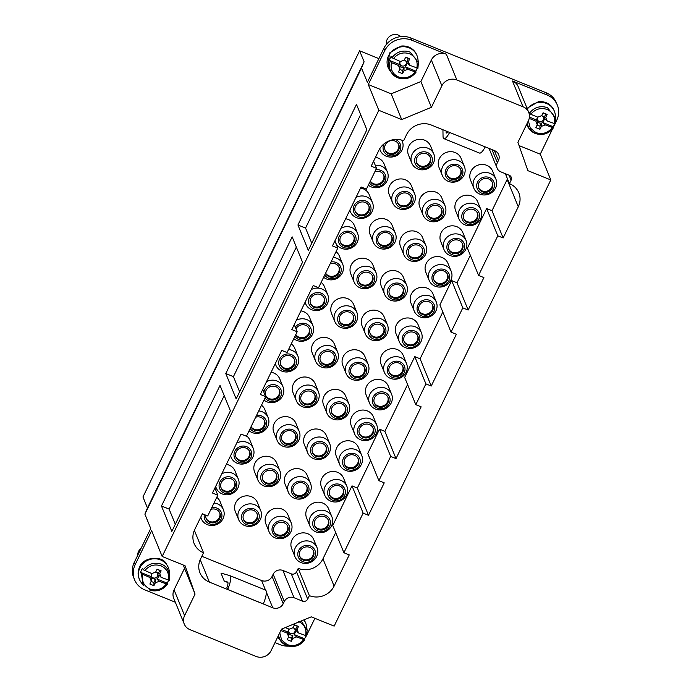 <?xml version="1.0" encoding="UTF-8"?>
<svg xmlns="http://www.w3.org/2000/svg" width="691" height="691" viewBox="0 0 691 691"><rect width="100%" height="100%" fill="white"/><g stroke="black" fill="none" stroke-linecap="round" stroke-linejoin="round"><path stroke-width="1.04" d="M509.431 183.633A18.743 17.517 -22.2 0 1 518.846 192.893A18.743 17.517 -22.2 0 1 518.285 206.773L503.134 237.972L497.796 235.812L478.561 275.424L483.899 277.592L468.153 310.026L462.806 307.858L451.024 332.129L456.371 334.289L431.244 386.036L425.898 383.876L415.801 404.676L421.139 406.835L396.012 458.582L390.674 456.423L378.893 480.686L384.231 482.845L368.484 515.287L363.138 513.119L343.902 552.74L349.249 554.899L334.099 586.098A18.743 17.517 -22.2 0 1 309.369 595.642L307.685 599.106A3.973 3.714 -22.2 0 1 302.442 601.127L294.046 597.732A7.385 6.901 157.8 0 0 284.303 601.49L283.224 603.718A7.946 7.428 -22.2 0 1 272.738 607.769L209.39 582.116A18.743 17.517 -22.2 0 1 199.975 572.865A18.743 17.517 -22.2 0 1 200.537 558.976L203.543 552.783A18.743 17.517 -22.2 0 1 194.128 543.532A18.743 17.517 -22.2 0 1 194.681 529.643L202.377 513.802L207.723 515.961L217.82 495.162L212.474 493.003L241.09 434.069L246.437 436.237L265.672 396.617L260.326 394.457L281.729 350.38L287.067 352.548L297.173 331.749L291.827 329.581L313.23 285.513L318.568 287.672L337.804 248.06L332.466 245.892L361.082 186.967L366.42 189.127L376.517 168.336L371.179 166.168L378.875 150.318A18.743 17.517 -22.2 0 1 403.596 140.783L406.602 134.59A18.743 17.517 -22.2 0 1 431.331 125.045L494.678 150.698A7.946 7.428 -22.2 0 1 498.669 154.629A7.946 7.428 -22.2 0 1 498.436 160.519L497.347 162.748A7.385 6.901 157.8 0 0 497.131 168.215A7.385 6.901 157.8 0 0 500.837 171.86L509.232 175.264A3.973 3.714 -22.2 0 1 511.115 180.17L509.431 183.633L505.371 173.691M265.387 590.019A12.49 3.205 112 0 1 265.465 590.054A12.49 3.205 112 0 1 263.297 603.899L227.685 589.475L226.916 587.592A5.675 1.46 112 0 0 227.598 582.029A5.675 1.46 112 0 0 227.555 582.021L224.255 581.079L227.935 582.573M224.255 581.079L220.99 573.107L229.766 575.603A12.49 3.205 -68 0 1 229.853 575.629A12.49 3.205 -68 0 1 227.685 589.475M201.832 556.307L261.595 580.509A7.946 7.428 157.8 0 0 272.09 576.458L273.17 574.23A7.385 6.901 -22.2 0 1 282.913 570.472L291.308 573.875A3.973 3.714 157.8 0 0 296.551 571.854L298.236 568.382A18.743 17.517 157.8 0 0 322.956 558.838L335.688 532.631M555.65 122.506L556.739 120.26A20.445 19.115 157.8 0 0 557.352 105.11L556.436 102.873A20.445 19.115 -22.2 0 0 546.166 92.775L410.825 37.97A20.445 19.115 157.8 0 0 383.851 48.379L367.379 82.298L361.54 68.003L144.885 514.173L147.451 507.98L142.951 496.967L359.605 50.797L364.105 61.81L361.54 68.003M378.884 58.605L359.605 50.797M519.062 145.594L540.267 154.179L552.437 129.122M550.796 179.945L334.15 626.115L311.252 616.847L281.548 629.112L271.088 650.654A11.358 10.615 -22.2 0 1 256.102 656.433L189.956 629.656A11.358 10.615 -22.2 0 1 184.255 624.042A11.358 10.615 -22.2 0 1 184.592 615.629L195.052 594.087L185.067 565.748L162.169 556.48L378.823 110.301L401.713 119.578L431.417 107.304L441.877 85.77A11.358 10.615 -22.2 0 1 456.863 79.983L523.009 106.768A11.358 10.615 -22.2 0 1 528.719 112.374A11.358 10.615 -22.2 0 1 528.373 120.795L517.913 142.337L527.898 170.668L550.796 179.945L540.267 154.179M162.169 556.48L151.64 530.714L135.177 564.633A20.445 19.115 157.8 0 0 134.564 579.784L133.648 577.546A20.445 19.115 -22.2 0 1 134.261 562.396L150.733 528.477L144.885 514.173M368.294 84.544L384.766 50.616A20.445 19.115 -22.2 0 1 411.741 40.208L446.334 54.218A11.358 10.615 157.8 0 0 431.348 60.005L420.897 81.547L391.192 93.812L368.294 84.544L378.823 110.301M314.897 618.324L307.15 634.278A20.445 19.115 -22.2 0 1 307.02 634.528M288.639 646.154A20.445 19.115 -22.2 0 1 280.175 644.686L275.001 642.587M306.191 636.022A20.445 19.115 -22.2 0 1 305.612 636.912M272.738 470.752A7.385 6.901 -22.2 0 1 276.443 474.397A7.385 6.901 -22.2 0 1 272.219 483.579A7.385 6.901 -22.2 0 1 262.77 479.986A7.385 6.901 -22.2 0 1 264.636 472.307A7.385 6.901 -22.2 0 1 272.738 470.752M262.597 479.511A7.385 6.901 157.8 0 0 266.104 482.698A7.385 6.901 157.8 0 0 273.999 481.325A7.385 6.901 157.8 0 0 276.236 473.94M291.973 431.141A7.385 6.901 -22.2 0 1 295.679 434.786A7.385 6.901 -22.2 0 1 291.455 443.968A7.385 6.901 -22.2 0 1 282.006 440.374A7.385 6.901 -22.2 0 1 283.871 432.696A7.385 6.901 -22.2 0 1 291.973 431.141M281.842 439.899A7.385 6.901 157.8 0 0 285.34 443.078A7.385 6.901 157.8 0 0 293.234 441.713A7.385 6.901 157.8 0 0 295.472 434.328M311.209 391.521A7.385 6.901 -22.2 0 1 314.915 395.166A7.385 6.901 -22.2 0 1 310.691 404.347A7.385 6.901 -22.2 0 1 301.25 400.754A7.385 6.901 -22.2 0 1 303.107 393.075A7.385 6.901 -22.2 0 1 311.209 391.521M301.077 400.279A7.385 6.901 157.8 0 0 304.576 403.466A7.385 6.901 157.8 0 0 312.47 402.093A7.385 6.901 157.8 0 0 314.707 394.708M330.445 351.909A7.385 6.901 -22.2 0 1 334.15 355.554A7.385 6.901 -22.2 0 1 329.927 364.736A7.385 6.901 -22.2 0 1 320.486 361.143A7.385 6.901 -22.2 0 1 322.343 353.464A7.385 6.901 -22.2 0 1 330.445 351.909M320.313 360.667A7.385 6.901 157.8 0 0 323.811 363.846A7.385 6.901 157.8 0 0 331.706 362.481A7.385 6.901 157.8 0 0 333.943 355.096M349.681 312.289A7.385 6.901 -22.2 0 1 353.386 315.934A7.385 6.901 -22.2 0 1 349.162 325.115A7.385 6.901 -22.2 0 1 339.722 321.522A7.385 6.901 -22.2 0 1 341.579 313.844A7.385 6.901 -22.2 0 1 349.681 312.289M339.549 321.047A7.385 6.901 157.8 0 0 343.047 324.234A7.385 6.901 157.8 0 0 350.942 322.861A7.385 6.901 157.8 0 0 353.179 315.476M368.916 272.677A7.385 6.901 -22.2 0 1 372.622 276.322A7.385 6.901 -22.2 0 1 368.398 285.504A7.385 6.901 -22.2 0 1 358.957 281.911A7.385 6.901 -22.2 0 1 360.814 274.232A7.385 6.901 -22.2 0 1 368.916 272.677M358.784 281.436A7.385 6.901 157.8 0 0 362.283 284.623A7.385 6.901 157.8 0 0 370.177 283.25A7.385 6.901 157.8 0 0 372.414 275.864M388.152 233.057A7.385 6.901 -22.2 0 1 391.857 236.702A7.385 6.901 -22.2 0 1 387.634 245.884A7.385 6.901 -22.2 0 1 378.193 242.291A7.385 6.901 -22.2 0 1 380.059 234.612A7.385 6.901 -22.2 0 1 388.152 233.057M378.02 241.815A7.385 6.901 157.8 0 0 381.518 245.003A7.385 6.901 157.8 0 0 389.413 243.629A7.385 6.901 157.8 0 0 391.65 236.244M407.388 193.445A7.385 6.901 -22.2 0 1 411.093 197.09A7.385 6.901 -22.2 0 1 406.869 206.272A7.385 6.901 -22.2 0 1 397.429 202.679A7.385 6.901 -22.2 0 1 399.294 195A7.385 6.901 -22.2 0 1 407.388 193.445M397.256 202.204A7.385 6.901 157.8 0 0 400.754 205.391A7.385 6.901 157.8 0 0 408.649 204.018A7.385 6.901 157.8 0 0 410.886 196.633M426.623 153.825A7.385 6.901 -22.2 0 1 430.338 157.47A7.385 6.901 -22.2 0 1 426.114 166.652A7.385 6.901 -22.2 0 1 416.664 163.059A7.385 6.901 -22.2 0 1 418.53 155.38A7.385 6.901 -22.2 0 1 426.623 153.825M416.492 162.584A7.385 6.901 157.8 0 0 419.99 165.771A7.385 6.901 157.8 0 0 427.893 164.398A7.385 6.901 157.8 0 0 430.122 157.012M284.027 522.733A7.385 6.901 -22.2 0 1 287.732 526.378A7.385 6.901 -22.2 0 1 283.509 535.56A7.385 6.901 -22.2 0 1 274.068 531.966A7.385 6.901 -22.2 0 1 275.925 524.288A7.385 6.901 -22.2 0 1 284.027 522.733M273.895 531.491A7.385 6.901 157.8 0 0 277.393 534.679A7.385 6.901 157.8 0 0 285.288 533.305A7.385 6.901 157.8 0 0 287.525 525.92M303.263 483.121A7.385 6.901 -22.2 0 1 306.968 486.766A7.385 6.901 -22.2 0 1 302.744 495.948A7.385 6.901 -22.2 0 1 293.304 492.346A7.385 6.901 -22.2 0 1 295.169 484.667A7.385 6.901 -22.2 0 1 303.263 483.121M293.131 491.871A7.385 6.901 157.8 0 0 296.629 495.058A7.385 6.901 157.8 0 0 304.524 493.685A7.385 6.901 157.8 0 0 306.761 486.3M322.498 443.501A7.385 6.901 -22.2 0 1 326.204 447.146A7.385 6.901 -22.2 0 1 321.98 456.328A7.385 6.901 -22.2 0 1 312.539 452.735A7.385 6.901 -22.2 0 1 314.405 445.056A7.385 6.901 -22.2 0 1 322.498 443.501M312.367 452.26A7.385 6.901 157.8 0 0 315.865 455.447A7.385 6.901 157.8 0 0 323.759 454.073A7.385 6.901 157.8 0 0 325.997 446.688M341.734 403.89A7.385 6.901 -22.2 0 1 345.44 407.535A7.385 6.901 -22.2 0 1 341.216 416.716A7.385 6.901 -22.2 0 1 331.775 413.114A7.385 6.901 -22.2 0 1 333.641 405.436A7.385 6.901 -22.2 0 1 341.734 403.89M331.602 412.639A7.385 6.901 157.8 0 0 335.1 415.827A7.385 6.901 157.8 0 0 342.995 414.453A7.385 6.901 157.8 0 0 345.232 407.068M360.97 364.269A7.385 6.901 -22.2 0 1 364.684 367.914A7.385 6.901 -22.2 0 1 360.46 377.096A7.385 6.901 -22.2 0 1 351.011 373.503A7.385 6.901 -22.2 0 1 352.876 365.824A7.385 6.901 -22.2 0 1 360.97 364.269M350.838 373.028A7.385 6.901 157.8 0 0 354.336 376.215A7.385 6.901 157.8 0 0 362.239 374.842A7.385 6.901 157.8 0 0 364.468 367.457M380.205 324.658A7.385 6.901 -22.2 0 1 383.92 328.303A7.385 6.901 -22.2 0 1 379.696 337.484A7.385 6.901 -22.2 0 1 370.246 333.883A7.385 6.901 -22.2 0 1 372.112 326.204A7.385 6.901 -22.2 0 1 380.205 324.658M370.074 333.408A7.385 6.901 157.8 0 0 373.572 336.595A7.385 6.901 157.8 0 0 381.475 335.221A7.385 6.901 157.8 0 0 383.704 327.836M399.441 285.038A7.385 6.901 -22.2 0 1 403.155 288.683A7.385 6.901 -22.2 0 1 398.932 297.864A7.385 6.901 -22.2 0 1 389.482 294.271A7.385 6.901 -22.2 0 1 391.348 286.592A7.385 6.901 -22.2 0 1 399.441 285.038M389.309 293.796A7.385 6.901 157.8 0 0 392.808 296.983A7.385 6.901 157.8 0 0 400.711 295.61A7.385 6.901 157.8 0 0 402.939 288.225M418.677 245.426A7.385 6.901 -22.2 0 1 422.391 249.071A7.385 6.901 -22.2 0 1 418.167 258.253A7.385 6.901 -22.2 0 1 408.718 254.651A7.385 6.901 -22.2 0 1 410.584 246.972A7.385 6.901 -22.2 0 1 418.677 245.426M408.545 254.176A7.385 6.901 157.8 0 0 412.043 257.363A7.385 6.901 157.8 0 0 419.947 255.99A7.385 6.901 157.8 0 0 422.184 248.613M437.921 205.806A7.385 6.901 -22.2 0 1 441.627 209.451A7.385 6.901 -22.2 0 1 437.403 218.632A7.385 6.901 -22.2 0 1 427.954 215.039A7.385 6.901 -22.2 0 1 429.819 207.36A7.385 6.901 -22.2 0 1 437.921 205.806M427.781 214.564A7.385 6.901 157.8 0 0 431.288 217.751A7.385 6.901 157.8 0 0 439.182 216.378A7.385 6.901 157.8 0 0 441.419 208.993M457.157 166.194A7.385 6.901 -22.2 0 1 460.862 169.839A7.385 6.901 -22.2 0 1 456.639 179.021A7.385 6.901 -22.2 0 1 447.189 175.419A7.385 6.901 -22.2 0 1 449.055 167.74A7.385 6.901 -22.2 0 1 457.157 166.194M447.017 174.944A7.385 6.901 157.8 0 0 450.523 178.131A7.385 6.901 157.8 0 0 458.418 176.758A7.385 6.901 157.8 0 0 460.655 169.381M300.058 551.15A7.385 6.901 -22.2 0 1 306.959 546.857A7.385 6.901 -22.2 0 1 313.507 551.038A7.385 6.901 -22.2 0 1 309.283 560.22A7.385 6.901 -22.2 0 1 299.842 556.626A7.385 6.901 -22.2 0 1 300.058 551.15M299.669 556.151A7.385 6.901 157.8 0 0 303.168 559.339A7.385 6.901 157.8 0 0 311.062 557.965A7.385 6.901 157.8 0 0 313.299 550.58M314.966 520.453A7.385 6.901 -22.2 0 1 321.859 516.16A7.385 6.901 -22.2 0 1 328.415 520.332A7.385 6.901 -22.2 0 1 324.191 529.513A7.385 6.901 -22.2 0 1 314.75 525.92A7.385 6.901 -22.2 0 1 314.966 520.453M314.578 525.445A7.385 6.901 157.8 0 0 318.076 528.632A7.385 6.901 157.8 0 0 325.971 527.259A7.385 6.901 157.8 0 0 328.208 519.874M329.875 489.746A7.385 6.901 -22.2 0 1 336.767 485.453A7.385 6.901 -22.2 0 1 343.323 489.634A7.385 6.901 -22.2 0 1 339.1 498.816A7.385 6.901 -22.2 0 1 329.659 495.222A7.385 6.901 -22.2 0 1 329.875 489.746M329.486 494.747A7.385 6.901 157.8 0 0 332.984 497.926A7.385 6.901 157.8 0 0 340.879 496.561A7.385 6.901 157.8 0 0 343.116 489.176M344.783 459.049A7.385 6.901 -22.2 0 1 351.676 454.747A7.385 6.901 -22.2 0 1 358.232 458.928A7.385 6.901 -22.2 0 1 354.008 468.109A7.385 6.901 -22.2 0 1 344.567 464.516A7.385 6.901 -22.2 0 1 344.783 459.049M344.394 464.041A7.385 6.901 157.8 0 0 347.893 467.228A7.385 6.901 157.8 0 0 355.787 465.855A7.385 6.901 157.8 0 0 358.024 458.47M359.691 428.342A7.385 6.901 -22.2 0 1 366.584 424.049A7.385 6.901 -22.2 0 1 373.14 428.23A7.385 6.901 -22.2 0 1 368.916 437.412A7.385 6.901 -22.2 0 1 359.475 433.81A7.385 6.901 -22.2 0 1 359.691 428.342M359.303 433.343A7.385 6.901 157.8 0 0 362.801 436.522A7.385 6.901 157.8 0 0 370.696 435.149A7.385 6.901 157.8 0 0 372.933 427.772M374.6 397.645A7.385 6.901 -22.2 0 1 381.492 393.343A7.385 6.901 -22.2 0 1 388.048 397.524A7.385 6.901 -22.2 0 1 383.825 406.705A7.385 6.901 -22.2 0 1 374.384 403.112A7.385 6.901 -22.2 0 1 374.6 397.645M374.211 402.637A7.385 6.901 157.8 0 0 377.709 405.824A7.385 6.901 157.8 0 0 385.604 404.451A7.385 6.901 157.8 0 0 387.841 397.066M389.508 366.938A7.385 6.901 -22.2 0 1 396.401 362.645A7.385 6.901 -22.2 0 1 402.957 366.826A7.385 6.901 -22.2 0 1 398.733 376.008A7.385 6.901 -22.2 0 1 389.292 372.406A7.385 6.901 -22.2 0 1 389.508 366.938M389.119 371.939A7.385 6.901 157.8 0 0 392.618 375.118A7.385 6.901 157.8 0 0 400.512 373.745A7.385 6.901 157.8 0 0 402.749 366.368M404.416 336.232A7.385 6.901 -22.2 0 1 411.309 331.939A7.385 6.901 -22.2 0 1 417.865 336.12A7.385 6.901 -22.2 0 1 413.641 345.301A7.385 6.901 -22.2 0 1 404.2 341.708A7.385 6.901 -22.2 0 1 404.416 336.232M404.028 341.233A7.385 6.901 157.8 0 0 407.526 344.42A7.385 6.901 157.8 0 0 415.421 343.047A7.385 6.901 157.8 0 0 417.658 335.662M419.325 305.534A7.385 6.901 -22.2 0 1 426.217 301.241A7.385 6.901 -22.2 0 1 432.773 305.422A7.385 6.901 -22.2 0 1 428.55 314.604A7.385 6.901 -22.2 0 1 419.109 311.002A7.385 6.901 -22.2 0 1 419.325 305.534M418.936 310.527A7.385 6.901 157.8 0 0 422.434 313.714A7.385 6.901 157.8 0 0 430.329 312.341A7.385 6.901 157.8 0 0 432.566 304.964M434.233 274.828A7.385 6.901 -22.2 0 1 441.126 270.535A7.385 6.901 -22.2 0 1 447.682 274.716A7.385 6.901 -22.2 0 1 443.458 283.897A7.385 6.901 -22.2 0 1 434.017 280.304A7.385 6.901 -22.2 0 1 434.233 274.828M433.844 279.829A7.385 6.901 157.8 0 0 437.343 283.016A7.385 6.901 157.8 0 0 445.237 281.643A7.385 6.901 157.8 0 0 447.474 274.258M449.141 244.13A7.385 6.901 -22.2 0 1 456.034 239.837A7.385 6.901 -22.2 0 1 462.59 244.018A7.385 6.901 -22.2 0 1 458.366 253.2A7.385 6.901 -22.2 0 1 448.925 249.598A7.385 6.901 -22.2 0 1 449.141 244.13M448.753 249.123A7.385 6.901 157.8 0 0 452.251 252.31A7.385 6.901 157.8 0 0 460.146 250.937A7.385 6.901 157.8 0 0 462.383 243.56M464.05 213.424A7.385 6.901 -22.2 0 1 470.942 209.131A7.385 6.901 -22.2 0 1 477.498 213.312A7.385 6.901 -22.2 0 1 473.275 222.493A7.385 6.901 -22.2 0 1 463.834 218.9A7.385 6.901 -22.2 0 1 464.05 213.424M463.661 218.425A7.385 6.901 157.8 0 0 467.159 221.612A7.385 6.901 157.8 0 0 475.054 220.239A7.385 6.901 157.8 0 0 477.291 212.854M478.958 182.726A7.385 6.901 -22.2 0 1 485.851 178.433A7.385 6.901 -22.2 0 1 492.407 182.614A7.385 6.901 -22.2 0 1 488.183 191.796A7.385 6.901 -22.2 0 1 478.742 188.194A7.385 6.901 -22.2 0 1 478.958 182.726M478.569 187.719A7.385 6.901 157.8 0 0 482.068 190.906A7.385 6.901 157.8 0 0 489.962 189.533A7.385 6.901 157.8 0 0 492.199 182.148M398.569 150.172A7.385 6.901 -22.2 0 1 391.676 154.464A7.385 6.901 -22.2 0 1 385.12 150.284A7.385 6.901 -22.2 0 1 389.344 141.102A7.385 6.901 -22.2 0 1 398.785 144.704A7.385 6.901 -22.2 0 1 398.569 150.172M384.947 149.809A7.385 6.901 157.8 0 0 388.446 152.996A7.385 6.901 157.8 0 0 398.189 149.239A7.385 6.901 157.8 0 0 398.577 144.238M374.919 171.627A7.385 6.901 -22.2 0 1 383.876 175.402A7.385 6.901 -22.2 0 1 383.66 180.878A7.385 6.901 -22.2 0 1 376.871 185.162A7.385 6.901 -22.2 0 1 370.29 181.172M370.341 181.051A7.385 6.901 157.8 0 0 373.537 183.702A7.385 6.901 157.8 0 0 383.28 179.936A7.385 6.901 157.8 0 0 383.669 174.944M368.752 211.576A7.385 6.901 -22.2 0 1 361.859 215.868A7.385 6.901 -22.2 0 1 355.304 211.688A7.385 6.901 -22.2 0 1 359.527 202.506A7.385 6.901 -22.2 0 1 368.968 206.108A7.385 6.901 -22.2 0 1 368.752 211.576M355.131 211.213A7.385 6.901 157.8 0 0 358.629 214.4A7.385 6.901 157.8 0 0 368.372 210.643A7.385 6.901 157.8 0 0 368.761 205.642M353.844 242.282A7.385 6.901 -22.2 0 1 346.951 246.575A7.385 6.901 -22.2 0 1 340.395 242.394A7.385 6.901 -22.2 0 1 344.619 233.213A7.385 6.901 -22.2 0 1 354.06 236.806A7.385 6.901 -22.2 0 1 353.844 242.282M340.222 241.919A7.385 6.901 157.8 0 0 343.721 245.106A7.385 6.901 157.8 0 0 353.464 241.34A7.385 6.901 157.8 0 0 353.852 236.348M330.194 263.729A7.385 6.901 -22.2 0 1 339.151 267.512A7.385 6.901 -22.2 0 1 338.935 272.98A7.385 6.901 -22.2 0 1 332.146 277.272A7.385 6.901 -22.2 0 1 325.565 273.273M325.616 273.161A7.385 6.901 157.8 0 0 328.812 275.804A7.385 6.901 157.8 0 0 338.555 272.047A7.385 6.901 157.8 0 0 338.944 267.054M324.027 303.686A7.385 6.901 -22.2 0 1 317.134 307.979A7.385 6.901 -22.2 0 1 310.579 303.798A7.385 6.901 -22.2 0 1 314.802 294.616A7.385 6.901 -22.2 0 1 324.243 298.21A7.385 6.901 -22.2 0 1 324.027 303.686M310.406 303.323A7.385 6.901 157.8 0 0 313.904 306.51A7.385 6.901 157.8 0 0 323.647 302.753A7.385 6.901 157.8 0 0 324.036 297.752M295.981 328.838A7.385 6.901 -22.2 0 1 302.891 324.735A7.385 6.901 -22.2 0 1 309.335 328.916A7.385 6.901 -22.2 0 1 309.119 334.384A7.385 6.901 -22.2 0 1 302.33 338.676A7.385 6.901 -22.2 0 1 295.748 334.677M295.8 334.565A7.385 6.901 157.8 0 0 298.996 337.208A7.385 6.901 157.8 0 0 308.739 333.451A7.385 6.901 157.8 0 0 309.127 328.458M294.211 365.09A7.385 6.901 -22.2 0 1 287.318 369.383A7.385 6.901 -22.2 0 1 280.762 365.202A7.385 6.901 -22.2 0 1 284.986 356.02A7.385 6.901 -22.2 0 1 294.426 359.614A7.385 6.901 -22.2 0 1 294.211 365.09M280.589 364.727A7.385 6.901 157.8 0 0 284.087 367.914A7.385 6.901 157.8 0 0 293.83 364.157A7.385 6.901 157.8 0 0 294.219 359.156M279.302 395.788A7.385 6.901 -22.2 0 1 272.409 400.08A7.385 6.901 -22.2 0 1 265.854 395.9A7.385 6.901 -22.2 0 1 270.077 386.718A7.385 6.901 -22.2 0 1 279.518 390.32A7.385 6.901 -22.2 0 1 279.302 395.788M265.681 395.433A7.385 6.901 157.8 0 0 269.179 398.612A7.385 6.901 157.8 0 0 278.922 394.855A7.385 6.901 157.8 0 0 279.311 389.862M255.653 417.243A7.385 6.901 -22.2 0 1 264.61 421.018A7.385 6.901 -22.2 0 1 264.394 426.494A7.385 6.901 -22.2 0 1 257.605 430.787A7.385 6.901 -22.2 0 1 251.023 426.788M251.075 426.675A7.385 6.901 157.8 0 0 254.271 429.318A7.385 6.901 157.8 0 0 264.014 425.561A7.385 6.901 157.8 0 0 264.403 420.56M249.486 457.192A7.385 6.901 -22.2 0 1 242.593 461.484A7.385 6.901 -22.2 0 1 236.037 457.304A7.385 6.901 -22.2 0 1 240.261 448.122A7.385 6.901 -22.2 0 1 249.701 451.724A7.385 6.901 -22.2 0 1 249.486 457.192M235.864 456.837A7.385 6.901 157.8 0 0 239.362 460.016A7.385 6.901 157.8 0 0 249.105 456.259A7.385 6.901 157.8 0 0 249.494 451.266M234.577 487.898A7.385 6.901 -22.2 0 1 227.685 492.191A7.385 6.901 -22.2 0 1 221.129 488.01A7.385 6.901 -22.2 0 1 225.352 478.828A7.385 6.901 -22.2 0 1 234.793 482.422A7.385 6.901 -22.2 0 1 234.577 487.898M220.956 487.535A7.385 6.901 157.8 0 0 224.454 490.722A7.385 6.901 157.8 0 0 234.197 486.965A7.385 6.901 157.8 0 0 234.586 481.964M210.928 509.353A7.385 6.901 -22.2 0 1 219.885 513.128A7.385 6.901 -22.2 0 1 219.669 518.596A7.385 6.901 -22.2 0 1 212.776 522.888A7.385 6.901 -22.2 0 1 206.22 518.716A7.385 6.901 -22.2 0 1 205.823 515.192M206.048 518.241A7.385 6.901 157.8 0 0 209.546 521.42A7.385 6.901 157.8 0 0 219.289 517.663A7.385 6.901 157.8 0 0 219.678 512.67M253.493 510.373A7.385 6.901 -22.2 0 1 257.207 514.018A7.385 6.901 -22.2 0 1 252.984 523.199A7.385 6.901 -22.2 0 1 243.534 519.606A7.385 6.901 -22.2 0 1 245.4 511.919A7.385 6.901 -22.2 0 1 253.493 510.373M243.362 519.131A7.385 6.901 157.8 0 0 246.868 522.31A7.385 6.901 157.8 0 0 254.763 520.945A7.385 6.901 157.8 0 0 257 513.56M297.933 224.981L356.478 104.401L366.852 129.787L308.307 250.367L297.933 224.981L305.56 228.073L360.659 114.611M311.762 243.241L305.56 228.073M225.793 373.537L292.163 236.866L302.537 262.252L236.167 398.923L225.793 373.537L233.428 376.63L296.335 247.076M239.63 391.806L233.428 376.63M161.469 506.002L220.023 385.423L230.397 410.808L171.843 531.396L161.469 506.002L169.105 509.094L224.195 395.632M175.307 524.27L169.105 509.094M183.374 565.065L184.523 568.322L174.063 589.864A11.358 10.615 157.8 0 0 173.726 598.285L184.255 624.042M195.052 594.087L184.523 568.322M263.876 485.911A11.928 11.151 -22.2 0 1 257.881 480.02A11.928 11.151 -22.2 0 1 264.705 465.19A11.928 11.151 -22.2 0 1 279.959 471.003A11.928 11.151 -22.2 0 1 279.605 479.839A11.928 11.151 -22.2 0 1 263.876 485.911M279.959 471.003L276.685 462.979A11.928 11.151 157.8 0 0 261.423 457.166A11.928 11.151 157.8 0 0 254.599 471.996L257.881 480.02M277.652 480.452A8.974 8.387 -22.2 0 1 262.295 482.344A8.974 8.387 -22.2 0 1 268.877 468.792A8.974 8.387 -22.2 0 1 277.652 480.452M283.111 446.3A11.928 11.151 -22.2 0 1 277.117 440.409A11.928 11.151 -22.2 0 1 283.941 425.578A11.928 11.151 -22.2 0 1 299.194 431.383A11.928 11.151 -22.2 0 1 298.84 440.227A11.928 11.151 -22.2 0 1 283.111 446.3M299.194 431.383L295.921 423.358A11.928 11.151 157.8 0 0 280.658 417.545A11.928 11.151 157.8 0 0 273.835 432.385L277.117 440.409M296.888 440.832A8.974 8.387 -22.2 0 1 281.531 442.724A8.974 8.387 -22.2 0 1 288.112 429.171A8.974 8.387 -22.2 0 1 296.888 440.832M302.347 406.679A11.928 11.151 -22.2 0 1 296.353 400.789A11.928 11.151 -22.2 0 1 303.176 385.958A11.928 11.151 -22.2 0 1 318.43 391.771A11.928 11.151 -22.2 0 1 318.076 400.607A11.928 11.151 -22.2 0 1 302.347 406.679M318.43 391.771L315.156 383.747A11.928 11.151 157.8 0 0 299.894 377.934A11.928 11.151 157.8 0 0 293.07 392.764L296.353 400.789M316.124 401.221A8.974 8.387 -22.2 0 1 300.766 403.112A8.974 8.387 -22.2 0 1 307.348 389.56A8.974 8.387 -22.2 0 1 316.124 401.221M321.583 367.068A11.928 11.151 -22.2 0 1 315.588 361.177A11.928 11.151 -22.2 0 1 322.412 346.346A11.928 11.151 -22.2 0 1 337.674 352.151A11.928 11.151 -22.2 0 1 337.312 360.996A11.928 11.151 -22.2 0 1 321.583 367.068M337.674 352.151L334.392 344.127A11.928 11.151 157.8 0 0 319.13 338.314A11.928 11.151 157.8 0 0 312.306 353.153L315.588 361.177M335.36 361.6A8.974 8.387 -22.2 0 1 320.002 363.492A8.974 8.387 -22.2 0 1 326.584 349.94A8.974 8.387 -22.2 0 1 335.36 361.6M340.818 327.448A11.928 11.151 -22.2 0 1 334.824 321.557A11.928 11.151 -22.2 0 1 341.648 306.726A11.928 11.151 -22.2 0 1 356.91 312.539A11.928 11.151 -22.2 0 1 356.556 321.375A11.928 11.151 -22.2 0 1 340.818 327.448M356.91 312.539L353.628 304.515A11.928 11.151 157.8 0 0 338.374 298.702A11.928 11.151 157.8 0 0 331.55 313.533L334.824 321.557M354.595 321.989A8.974 8.387 -22.2 0 1 339.238 323.88A8.974 8.387 -22.2 0 1 345.82 310.328A8.974 8.387 -22.2 0 1 354.595 321.989M360.054 287.836A11.928 11.151 -22.2 0 1 354.06 281.945A11.928 11.151 -22.2 0 1 360.883 267.115A11.928 11.151 -22.2 0 1 376.146 272.919A11.928 11.151 -22.2 0 1 375.792 281.764A11.928 11.151 -22.2 0 1 360.054 287.836M376.146 272.919L372.864 264.895A11.928 11.151 157.8 0 0 357.61 259.09A11.928 11.151 157.8 0 0 350.786 273.921L354.06 281.945M373.831 282.369A8.974 8.387 -22.2 0 1 358.482 284.26A8.974 8.387 -22.2 0 1 365.064 270.708A8.974 8.387 -22.2 0 1 373.831 282.369M379.29 248.216A11.928 11.151 -22.2 0 1 373.295 242.334A11.928 11.151 -22.2 0 1 380.119 227.494A11.928 11.151 -22.2 0 1 395.382 233.308A11.928 11.151 -22.2 0 1 395.027 242.144A11.928 11.151 -22.2 0 1 379.29 248.216M395.382 233.308L392.099 225.283A11.928 11.151 157.8 0 0 376.845 219.47A11.928 11.151 157.8 0 0 370.022 234.301L373.295 242.334M393.067 242.757A8.974 8.387 -22.2 0 1 377.718 244.649A8.974 8.387 -22.2 0 1 384.3 231.096A8.974 8.387 -22.2 0 1 393.067 242.757M398.526 208.604A11.928 11.151 -22.2 0 1 392.54 202.713A11.928 11.151 -22.2 0 1 399.355 187.883A11.928 11.151 -22.2 0 1 414.617 193.696A11.928 11.151 -22.2 0 1 414.263 202.532A11.928 11.151 -22.2 0 1 398.526 208.604M414.617 193.696L411.335 185.663A11.928 11.151 157.8 0 0 396.081 179.859A11.928 11.151 157.8 0 0 389.258 194.689L392.54 202.713M412.302 203.137A8.974 8.387 -22.2 0 1 396.954 205.028A8.974 8.387 -22.2 0 1 403.535 191.476A8.974 8.387 -22.2 0 1 412.302 203.137M417.761 168.984A11.928 11.151 -22.2 0 1 411.776 163.102A11.928 11.151 -22.2 0 1 418.599 148.263A11.928 11.151 -22.2 0 1 433.853 154.076A11.928 11.151 -22.2 0 1 433.499 162.912A11.928 11.151 -22.2 0 1 417.761 168.984M433.853 154.076L430.571 146.051A11.928 11.151 157.8 0 0 415.317 140.238A11.928 11.151 157.8 0 0 408.493 155.069L411.776 163.102M431.538 163.525A8.974 8.387 -22.2 0 1 416.189 165.417A8.974 8.387 -22.2 0 1 422.771 151.865A8.974 8.387 -22.2 0 1 431.538 163.525M275.165 537.892A11.928 11.151 -22.2 0 1 269.17 532.001A11.928 11.151 -22.2 0 1 275.994 517.17A11.928 11.151 -22.2 0 1 291.257 522.983A11.928 11.151 -22.2 0 1 290.902 531.82A11.928 11.151 -22.2 0 1 275.165 537.892M291.257 522.983L287.974 514.95A11.928 11.151 157.8 0 0 272.72 509.146A11.928 11.151 157.8 0 0 265.897 523.977L269.17 532.001M288.942 532.424A8.974 8.387 -22.2 0 1 273.584 534.324A8.974 8.387 -22.2 0 1 280.175 520.764A8.974 8.387 -22.2 0 1 288.942 532.424M294.401 498.271A11.928 11.151 -22.2 0 1 288.406 492.389A11.928 11.151 -22.2 0 1 295.23 477.559A11.928 11.151 -22.2 0 1 310.492 483.363A11.928 11.151 -22.2 0 1 310.138 492.199A11.928 11.151 -22.2 0 1 294.401 498.271M310.492 483.363L307.21 475.339A11.928 11.151 157.8 0 0 291.956 469.526A11.928 11.151 157.8 0 0 285.133 484.356L288.406 492.389M308.177 492.813A8.974 8.387 -22.2 0 1 292.829 494.704A8.974 8.387 -22.2 0 1 299.41 481.152A8.974 8.387 -22.2 0 1 308.177 492.813M313.636 458.66A11.928 11.151 -22.2 0 1 307.642 452.769A11.928 11.151 -22.2 0 1 314.465 437.939A11.928 11.151 -22.2 0 1 329.728 443.752A11.928 11.151 -22.2 0 1 329.374 452.588A11.928 11.151 -22.2 0 1 313.636 458.66M329.728 443.752L326.446 435.719A11.928 11.151 157.8 0 0 311.192 429.914A11.928 11.151 157.8 0 0 304.368 444.745L307.642 452.769M327.413 453.192A8.974 8.387 -22.2 0 1 312.064 455.093A8.974 8.387 -22.2 0 1 318.646 441.532A8.974 8.387 -22.2 0 1 327.413 453.192M332.872 419.04A11.928 11.151 -22.2 0 1 326.886 413.158A11.928 11.151 -22.2 0 1 333.71 398.327A11.928 11.151 -22.2 0 1 348.964 404.131A11.928 11.151 -22.2 0 1 348.61 412.968A11.928 11.151 -22.2 0 1 332.872 419.04M348.964 404.131L345.681 396.107A11.928 11.151 157.8 0 0 330.428 390.294A11.928 11.151 157.8 0 0 323.604 405.125L326.886 413.158M346.649 413.581A8.974 8.387 -22.2 0 1 331.3 415.472A8.974 8.387 -22.2 0 1 337.882 401.92A8.974 8.387 -22.2 0 1 346.649 413.581M352.108 379.428A11.928 11.151 -22.2 0 1 346.122 373.537A11.928 11.151 -22.2 0 1 352.946 358.707A11.928 11.151 -22.2 0 1 368.199 364.52A11.928 11.151 -22.2 0 1 367.845 373.356A11.928 11.151 -22.2 0 1 352.108 379.428M368.199 364.52L364.917 356.487A11.928 11.151 157.8 0 0 349.663 350.683A11.928 11.151 157.8 0 0 342.84 365.513L346.122 373.537M365.885 373.961A8.974 8.387 -22.2 0 1 350.536 375.861A8.974 8.387 -22.2 0 1 357.117 362.3A8.974 8.387 -22.2 0 1 365.885 373.961M371.343 339.808A11.928 11.151 -22.2 0 1 365.358 333.926A11.928 11.151 -22.2 0 1 372.181 319.095A11.928 11.151 -22.2 0 1 387.435 324.9A11.928 11.151 -22.2 0 1 387.081 333.736A11.928 11.151 -22.2 0 1 371.343 339.808M387.435 324.9L384.153 316.875A11.928 11.151 157.8 0 0 368.899 311.062A11.928 11.151 157.8 0 0 362.075 325.893L365.358 333.926M385.12 334.349A8.974 8.387 -22.2 0 1 369.771 336.241A8.974 8.387 -22.2 0 1 376.353 322.688A8.974 8.387 -22.2 0 1 385.12 334.349M390.579 300.196A11.928 11.151 -22.2 0 1 384.593 294.306A11.928 11.151 -22.2 0 1 391.417 279.475A11.928 11.151 -22.2 0 1 406.671 285.288A11.928 11.151 -22.2 0 1 406.317 294.124A11.928 11.151 -22.2 0 1 390.579 300.196M406.671 285.288L403.389 277.255A11.928 11.151 157.8 0 0 388.135 271.451A11.928 11.151 157.8 0 0 381.311 286.281L384.593 294.306M404.356 294.729A8.974 8.387 -22.2 0 1 389.007 296.629A8.974 8.387 -22.2 0 1 395.589 283.068A8.974 8.387 -22.2 0 1 404.356 294.729M409.815 260.576A11.928 11.151 -22.2 0 1 403.829 254.694A11.928 11.151 -22.2 0 1 410.653 239.863A11.928 11.151 -22.2 0 1 425.906 245.668A11.928 11.151 -22.2 0 1 425.552 254.504A11.928 11.151 -22.2 0 1 409.815 260.576M425.906 245.668L422.624 237.644A11.928 11.151 157.8 0 0 407.37 231.83A11.928 11.151 157.8 0 0 400.547 246.661L403.829 254.694M423.592 255.117A8.974 8.387 -22.2 0 1 408.243 257.009A8.974 8.387 -22.2 0 1 414.825 243.457A8.974 8.387 -22.2 0 1 423.592 255.117M429.059 220.965A11.928 11.151 -22.2 0 1 423.065 215.074A11.928 11.151 -22.2 0 1 429.888 200.243A11.928 11.151 -22.2 0 1 445.142 206.056A11.928 11.151 -22.2 0 1 444.788 214.892A11.928 11.151 -22.2 0 1 429.059 220.965M445.142 206.056L441.869 198.023A11.928 11.151 157.8 0 0 426.606 192.219A11.928 11.151 157.8 0 0 419.783 207.05L423.065 215.074M442.836 215.497A8.974 8.387 -22.2 0 1 427.479 217.397A8.974 8.387 -22.2 0 1 434.06 203.836A8.974 8.387 -22.2 0 1 442.836 215.497M448.295 181.344A11.928 11.151 -22.2 0 1 442.3 175.462A11.928 11.151 -22.2 0 1 449.124 160.632A11.928 11.151 -22.2 0 1 464.378 166.436A11.928 11.151 -22.2 0 1 464.024 175.272A11.928 11.151 -22.2 0 1 448.295 181.344M464.378 166.436L461.104 158.412A11.928 11.151 157.8 0 0 445.842 152.599A11.928 11.151 157.8 0 0 439.018 167.429L442.3 175.462M462.072 175.885A8.974 8.387 -22.2 0 1 446.714 177.777A8.974 8.387 -22.2 0 1 453.296 164.225A8.974 8.387 -22.2 0 1 462.072 175.885M300.939 562.552A11.928 11.151 -22.2 0 1 294.945 556.661A11.928 11.151 -22.2 0 1 301.768 541.83A11.928 11.151 -22.2 0 1 317.031 547.643A11.928 11.151 -22.2 0 1 316.677 556.48A11.928 11.151 -22.2 0 1 300.939 562.552M317.031 547.643L313.749 539.611A11.928 11.151 157.8 0 0 298.495 533.806A11.928 11.151 157.8 0 0 291.671 548.637L294.945 556.661M314.716 557.084A8.974 8.387 -22.2 0 1 299.367 558.976A8.974 8.387 -22.2 0 1 305.949 545.424A8.974 8.387 -22.2 0 1 314.716 557.084M315.847 531.845A11.928 11.151 -22.2 0 1 309.853 525.955A11.928 11.151 -22.2 0 1 316.677 511.124A11.928 11.151 -22.2 0 1 331.939 516.937A11.928 11.151 -22.2 0 1 331.585 525.773A11.928 11.151 -22.2 0 1 315.847 531.845M331.939 516.937L328.657 508.913A11.928 11.151 157.8 0 0 313.403 503.1A11.928 11.151 157.8 0 0 306.579 517.93L309.853 525.955M329.624 526.387A8.974 8.387 -22.2 0 1 314.275 528.278A8.974 8.387 -22.2 0 1 320.857 514.726A8.974 8.387 -22.2 0 1 329.624 526.387M330.756 501.148A11.928 11.151 -22.2 0 1 324.761 495.257A11.928 11.151 -22.2 0 1 331.585 480.426A11.928 11.151 -22.2 0 1 346.847 486.231A11.928 11.151 -22.2 0 1 346.493 495.076A11.928 11.151 -22.2 0 1 330.756 501.148M346.847 486.231L343.565 478.207A11.928 11.151 157.8 0 0 328.311 472.394A11.928 11.151 157.8 0 0 321.488 487.233L324.761 495.257M344.533 495.68A8.974 8.387 -22.2 0 1 329.184 497.572A8.974 8.387 -22.2 0 1 335.766 484.02A8.974 8.387 -22.2 0 1 344.533 495.68M345.664 470.441A11.928 11.151 -22.2 0 1 339.67 464.551A11.928 11.151 -22.2 0 1 346.493 449.72A11.928 11.151 -22.2 0 1 361.756 455.533A11.928 11.151 -22.2 0 1 361.402 464.369A11.928 11.151 -22.2 0 1 345.664 470.441M361.756 455.533L358.474 447.509A11.928 11.151 157.8 0 0 343.22 441.696A11.928 11.151 157.8 0 0 336.396 456.526L339.67 464.551M359.441 464.983A8.974 8.387 -22.2 0 1 344.092 466.874A8.974 8.387 -22.2 0 1 350.674 453.322A8.974 8.387 -22.2 0 1 359.441 464.983M360.572 439.744A11.928 11.151 -22.2 0 1 354.578 433.853A11.928 11.151 -22.2 0 1 361.402 419.022A11.928 11.151 -22.2 0 1 376.664 424.827A11.928 11.151 -22.2 0 1 376.31 433.672A11.928 11.151 -22.2 0 1 360.572 439.744M376.664 424.827L373.382 416.803A11.928 11.151 157.8 0 0 358.128 410.99A11.928 11.151 157.8 0 0 351.304 425.829L354.578 433.853M374.349 434.276A8.974 8.387 -22.2 0 1 359 436.168A8.974 8.387 -22.2 0 1 365.582 422.616A8.974 8.387 -22.2 0 1 374.349 434.276M375.481 409.037A11.928 11.151 -22.2 0 1 369.486 403.147A11.928 11.151 -22.2 0 1 376.31 388.316A11.928 11.151 -22.2 0 1 391.572 394.129A11.928 11.151 -22.2 0 1 391.218 402.965A11.928 11.151 -22.2 0 1 375.481 409.037M391.572 394.129L388.29 386.096A11.928 11.151 157.8 0 0 373.036 380.292A11.928 11.151 157.8 0 0 366.213 395.122L369.486 403.147M389.258 403.579A8.974 8.387 -22.2 0 1 373.909 405.47A8.974 8.387 -22.2 0 1 380.491 391.909A8.974 8.387 -22.2 0 1 389.258 403.579M390.389 378.34A11.928 11.151 -22.2 0 1 384.395 372.449A11.928 11.151 -22.2 0 1 391.218 357.618A11.928 11.151 -22.2 0 1 406.481 363.423A11.928 11.151 -22.2 0 1 406.127 372.268A11.928 11.151 -22.2 0 1 390.389 378.34M406.481 363.423L403.199 355.399A11.928 11.151 157.8 0 0 387.945 349.586A11.928 11.151 157.8 0 0 381.121 364.416L384.395 372.449M404.166 372.872A8.974 8.387 -22.2 0 1 388.817 374.764A8.974 8.387 -22.2 0 1 395.399 361.212A8.974 8.387 -22.2 0 1 404.166 372.872M405.297 347.633A11.928 11.151 -22.2 0 1 399.303 341.743A11.928 11.151 -22.2 0 1 406.127 326.912A11.928 11.151 -22.2 0 1 421.389 332.725A11.928 11.151 -22.2 0 1 421.035 341.561A11.928 11.151 -22.2 0 1 405.297 347.633M421.389 332.725L418.107 324.692A11.928 11.151 157.8 0 0 402.853 318.888A11.928 11.151 157.8 0 0 396.029 333.718L399.303 341.743M419.074 342.175A8.974 8.387 -22.2 0 1 403.717 344.066A8.974 8.387 -22.2 0 1 410.307 330.505A8.974 8.387 -22.2 0 1 419.074 342.175M420.206 316.927A11.928 11.151 -22.2 0 1 414.211 311.045A11.928 11.151 -22.2 0 1 421.035 296.214A11.928 11.151 -22.2 0 1 436.297 302.019A11.928 11.151 -22.2 0 1 435.943 310.855A11.928 11.151 -22.2 0 1 420.206 316.927M436.297 302.019L433.015 293.995A11.928 11.151 157.8 0 0 417.761 288.182A11.928 11.151 157.8 0 0 410.938 303.012L414.211 311.045M433.983 311.468A8.974 8.387 -22.2 0 1 418.625 313.36A8.974 8.387 -22.2 0 1 425.215 299.808A8.974 8.387 -22.2 0 1 433.983 311.468M435.114 286.229A11.928 11.151 -22.2 0 1 429.12 280.339A11.928 11.151 -22.2 0 1 435.943 265.508A11.928 11.151 -22.2 0 1 451.206 271.321A11.928 11.151 -22.2 0 1 450.852 280.157A11.928 11.151 -22.2 0 1 435.114 286.229M451.206 271.321L447.923 263.288A11.928 11.151 157.8 0 0 432.67 257.484A11.928 11.151 157.8 0 0 425.846 272.314L429.12 280.339M448.891 280.762A8.974 8.387 -22.2 0 1 433.533 282.662A8.974 8.387 -22.2 0 1 440.115 269.101A8.974 8.387 -22.2 0 1 448.891 280.762M450.022 255.523A11.928 11.151 -22.2 0 1 444.028 249.641A11.928 11.151 -22.2 0 1 450.852 234.81A11.928 11.151 -22.2 0 1 466.114 240.615A11.928 11.151 -22.2 0 1 465.76 249.451A11.928 11.151 -22.2 0 1 450.022 255.523M466.114 240.615L462.832 232.591A11.928 11.151 157.8 0 0 447.569 226.778A11.928 11.151 157.8 0 0 440.754 241.608L444.028 249.641M463.799 250.064A8.974 8.387 -22.2 0 1 448.442 251.956A8.974 8.387 -22.2 0 1 455.023 238.404A8.974 8.387 -22.2 0 1 463.799 250.064M464.931 224.825A11.928 11.151 -22.2 0 1 458.936 218.935A11.928 11.151 -22.2 0 1 465.76 204.104A11.928 11.151 -22.2 0 1 481.022 209.917A11.928 11.151 -22.2 0 1 480.66 218.753A11.928 11.151 -22.2 0 1 464.931 224.825M481.022 209.917L477.74 201.884A11.928 11.151 157.8 0 0 462.478 196.08A11.928 11.151 157.8 0 0 455.663 210.91L458.936 218.935M478.708 219.358A8.974 8.387 -22.2 0 1 463.35 221.258A8.974 8.387 -22.2 0 1 469.932 207.697A8.974 8.387 -22.2 0 1 478.708 219.358M479.839 194.119A11.928 11.151 -22.2 0 1 473.845 188.237A11.928 11.151 -22.2 0 1 480.668 173.406A11.928 11.151 -22.2 0 1 495.931 179.211A11.928 11.151 -22.2 0 1 495.568 188.047A11.928 11.151 -22.2 0 1 479.839 194.119M495.931 179.211L492.648 171.187A11.928 11.151 157.8 0 0 477.386 165.374A11.928 11.151 157.8 0 0 470.571 180.204L473.845 188.237M493.616 188.66A8.974 8.387 -22.2 0 1 478.258 190.552A8.974 8.387 -22.2 0 1 484.84 177A8.974 8.387 -22.2 0 1 493.616 188.66M401.747 140.143A11.928 11.151 -22.2 0 1 402.309 141.301A11.928 11.151 -22.2 0 1 401.955 150.137A11.928 11.151 -22.2 0 1 386.217 156.209A11.928 11.151 -22.2 0 1 380.223 150.327A11.928 11.151 -22.2 0 1 379.73 148.764M395.209 139.47A8.974 8.387 -22.2 0 1 399.994 150.75A8.974 8.387 -22.2 0 1 387.901 155.216A8.974 8.387 -22.2 0 1 384.161 143.754M375.308 165.356A11.928 11.151 -22.2 0 1 387.401 172.007A11.928 11.151 -22.2 0 1 387.046 180.843A11.928 11.151 -22.2 0 1 371.309 186.916A11.928 11.151 -22.2 0 1 368.355 185.153M387.401 172.007L384.118 163.974A11.928 11.151 157.8 0 0 375.455 157.358M375.774 169.874A8.974 8.387 -22.2 0 1 384.196 172.845A8.974 8.387 -22.2 0 1 385.086 181.448A8.974 8.387 -22.2 0 1 377.502 186.63A8.974 8.387 -22.2 0 1 369.435 182.925M355.969 197.496A11.928 11.151 -22.2 0 1 372.492 202.705A11.928 11.151 -22.2 0 1 372.138 211.541A11.928 11.151 -22.2 0 1 356.401 217.613A11.928 11.151 -22.2 0 1 350.406 211.731A11.928 11.151 -22.2 0 1 349.879 210.029M372.492 202.705L369.21 194.681A11.928 11.151 157.8 0 0 360.547 188.064M370.177 212.154A8.974 8.387 -22.2 0 1 354.829 214.046A8.974 8.387 -22.2 0 1 361.41 200.494A8.974 8.387 -22.2 0 1 370.177 212.154M341.06 228.203A11.928 11.151 -22.2 0 1 357.584 233.411A11.928 11.151 -22.2 0 1 357.23 242.247A11.928 11.151 -22.2 0 1 341.492 248.319A11.928 11.151 -22.2 0 1 335.627 242.714M335.385 242.144A11.928 11.151 -22.2 0 1 334.971 240.736M357.584 233.411L354.302 225.378A11.928 11.151 157.8 0 0 345.638 218.762M355.269 242.852A8.974 8.387 -22.2 0 1 339.92 244.752A8.974 8.387 -22.2 0 1 346.502 231.191A8.974 8.387 -22.2 0 1 355.269 242.852M333.269 257.406A11.928 11.151 -22.2 0 1 342.676 264.109A11.928 11.151 -22.2 0 1 342.321 272.945A11.928 11.151 -22.2 0 1 326.584 279.017A11.928 11.151 -22.2 0 1 323.63 277.255M342.676 264.109L339.393 256.085A11.928 11.151 157.8 0 0 336.042 251.705M331.049 261.975A8.974 8.387 -22.2 0 1 339.471 264.947A8.974 8.387 -22.2 0 1 340.361 273.558A8.974 8.387 -22.2 0 1 332.777 278.741A8.974 8.387 -22.2 0 1 324.71 275.027M311.244 289.607A11.928 11.151 -22.2 0 1 327.767 294.815A11.928 11.151 -22.2 0 1 327.413 303.651A11.928 11.151 -22.2 0 1 311.676 309.723A11.928 11.151 -22.2 0 1 305.681 303.833A11.928 11.151 -22.2 0 1 305.154 302.14M327.767 294.815L324.485 286.782A11.928 11.151 157.8 0 0 321.134 282.403M325.452 304.265A8.974 8.387 -22.2 0 1 310.104 306.156A8.974 8.387 -22.2 0 1 316.685 292.595A8.974 8.387 -22.2 0 1 325.452 304.265M296.335 320.304A11.928 11.151 -22.2 0 1 312.859 325.513A11.928 11.151 -22.2 0 1 312.505 334.349A11.928 11.151 -22.2 0 1 296.767 340.421A11.928 11.151 -22.2 0 1 293.813 338.659M312.859 325.513L309.577 317.489A11.928 11.151 157.8 0 0 300.913 310.872M295.273 327.102A8.974 8.387 -22.2 0 1 307.011 324.209A8.974 8.387 -22.2 0 1 310.544 334.962A8.974 8.387 -22.2 0 1 302.96 340.145A8.974 8.387 -22.2 0 1 294.893 336.431M288.544 349.516A11.928 11.151 -22.2 0 1 297.951 356.219A11.928 11.151 -22.2 0 1 297.596 365.055A11.928 11.151 -22.2 0 1 281.859 371.127A11.928 11.151 -22.2 0 1 275.873 365.237A11.928 11.151 -22.2 0 1 275.338 363.544M281.427 351.011A11.928 11.151 -22.2 0 1 282.256 350.596M297.951 356.219L294.668 348.186A11.928 11.151 157.8 0 0 291.317 343.807M295.636 365.669A8.974 8.387 -22.2 0 1 280.287 367.56A8.974 8.387 -22.2 0 1 286.869 353.999A8.974 8.387 -22.2 0 1 295.636 365.669M266.519 381.708A11.928 11.151 -22.2 0 1 283.042 386.917A11.928 11.151 -22.2 0 1 282.688 395.762A11.928 11.151 -22.2 0 1 266.951 401.834A11.928 11.151 -22.2 0 1 263.997 400.063M283.042 386.917L279.76 378.893A11.928 11.151 157.8 0 0 271.097 372.276M263.893 392.263A8.974 8.387 -22.2 0 1 275.268 384.896A8.974 8.387 -22.2 0 1 280.727 396.366A8.974 8.387 -22.2 0 1 273.144 401.549A8.974 8.387 -22.2 0 1 265.076 397.835M258.728 410.92A11.928 11.151 -22.2 0 1 268.134 417.623A11.928 11.151 -22.2 0 1 267.78 426.459A11.928 11.151 -22.2 0 1 252.042 432.531A11.928 11.151 -22.2 0 1 249.088 430.769M268.134 417.623L264.852 409.59A11.928 11.151 157.8 0 0 261.5 405.211M256.508 415.49A8.974 8.387 -22.2 0 1 264.929 418.461A8.974 8.387 -22.2 0 1 265.819 427.073A8.974 8.387 -22.2 0 1 258.235 432.246A8.974 8.387 -22.2 0 1 250.168 428.541M236.702 443.112A11.928 11.151 -22.2 0 1 253.226 448.321A11.928 11.151 -22.2 0 1 252.871 457.166A11.928 11.151 -22.2 0 1 237.134 463.238A11.928 11.151 -22.2 0 1 231.148 457.347A11.928 11.151 -22.2 0 1 230.613 455.645M253.226 448.321L249.943 440.297A11.928 11.151 157.8 0 0 246.592 435.917M250.911 457.77A8.974 8.387 -22.2 0 1 235.562 459.662A8.974 8.387 -22.2 0 1 242.144 446.11A8.974 8.387 -22.2 0 1 250.911 457.77M221.794 473.819A11.928 11.151 -22.2 0 1 238.317 479.027A11.928 11.151 -22.2 0 1 237.963 487.863A11.928 11.151 -22.2 0 1 222.226 493.935A11.928 11.151 -22.2 0 1 216.24 488.045A11.928 11.151 -22.2 0 1 215.704 486.352M238.317 479.027L235.035 471.003A11.928 11.151 157.8 0 0 226.372 464.378M236.002 488.477A8.974 8.387 -22.2 0 1 220.654 490.368A8.974 8.387 -22.2 0 1 227.235 476.816A8.974 8.387 -22.2 0 1 236.002 488.477M214.003 503.022A11.928 11.151 -22.2 0 1 223.409 509.725A11.928 11.151 -22.2 0 1 223.055 518.57A11.928 11.151 -22.2 0 1 207.317 524.642A11.928 11.151 -22.2 0 1 201.331 518.751A11.928 11.151 -22.2 0 1 200.796 517.049M223.409 509.725L220.127 501.701A11.928 11.151 157.8 0 0 216.775 497.321M211.783 507.6A8.974 8.387 -22.2 0 1 220.204 510.563A8.974 8.387 -22.2 0 1 221.094 519.174A8.974 8.387 -22.2 0 1 210.237 524.08A8.974 8.387 -22.2 0 1 204.346 514.596M258.417 520.064A8.974 8.387 -22.2 0 1 243.059 521.955A8.974 8.387 -22.2 0 1 249.641 508.403A8.974 8.387 -22.2 0 1 258.417 520.064M244.631 525.531A11.928 11.151 -22.2 0 1 238.645 519.641A11.928 11.151 -22.2 0 1 245.469 504.81A11.928 11.151 -22.2 0 1 260.723 510.614A11.928 11.151 -22.2 0 1 260.369 519.459A11.928 11.151 -22.2 0 1 244.631 525.531M260.723 510.614L257.441 502.59A11.928 11.151 157.8 0 0 242.187 496.777A11.928 11.151 157.8 0 0 235.363 511.616L238.645 519.641M503.134 237.972L492.001 210.72L507.151 179.522A18.743 17.517 157.8 0 0 507.462 178.831M497.796 235.812L486.654 208.552L492.001 210.72M478.561 275.424L467.418 248.173L486.654 208.552M468.153 310.026L457.01 282.766L470.346 255.316M462.806 307.858L451.672 280.606L457.01 282.766M451.024 332.129L439.891 304.869L451.672 280.606M431.244 386.036L420.102 358.784L442.81 312.021M425.898 383.876L414.764 356.616L420.102 358.784M415.801 404.676L404.658 377.416L414.764 356.616M396.012 458.582L384.878 431.331L407.586 384.567M390.674 456.423L379.532 429.163L384.878 431.331M378.893 480.686L367.75 453.426L379.532 429.163M368.484 515.287L357.342 488.027L370.67 460.577M363.138 513.119L352.004 485.868L357.342 488.027M343.902 552.74L332.768 525.48L352.004 485.868M309.369 595.642L298.236 568.382M203.543 552.783L194.37 530.334M217.82 495.162L214.901 488.01M265.672 396.617L262.753 389.465M297.173 331.749L294.245 324.597M337.804 248.06L334.885 240.909M376.517 168.336L373.598 161.184M528.719 112.374L518.19 86.617A11.358 10.615 157.8 0 0 512.48 81.002L523.009 106.768M557.352 105.11A20.445 19.115 157.8 0 0 547.082 95.013L512.48 81.002M431.417 107.304L420.897 81.547M401.713 119.578L391.192 93.812M134.564 579.784A20.445 19.115 157.8 0 0 144.834 589.881L175.341 602.232M553.292 127.369L554.925 124.009M364.105 61.81L147.451 507.98M400.797 36.614A8.517 7.964 157.8 0 0 394.095 34.55A8.517 7.964 157.8 0 0 386.476 44.302M417.286 68.323L416.906 69.169A15.021 14.045 -22.2 0 1 415.792 71.087L415.982 72.296C411.119 78.325 405.056 80.165 397.791 77.824L391.927 73.306L389.733 70.335A15.617 14.597 -22.2 0 1 388.074 67.381A15.617 14.597 -22.2 0 1 401.264 46.85A15.617 14.597 -22.2 0 1 416.993 55.574A15.617 14.597 -22.2 0 1 417.874 58.839L418.383 62.492L417.925 68.254M415.999 72.218L407.837 69.264L405.453 66.897L407.379 62.941L409.754 65.308L417.925 68.262L418.383 62.492L410.178 52.162A14.684 13.734 -22.2 0 0 402.767 51.212C398.724 51.566 395.114 53.743 391.918 57.724L400.435 61.525L404.304 60.031L405.703 57.146L409.772 58.795L408.372 61.68L406.887 61.654L404.33 59.979M407.837 69.264L403.967 70.758L402.559 73.652L398.491 72.002L399.89 69.109L398.508 65.49L391.452 62.631L389.18 60.307L391.106 56.351L391.918 57.724M415.792 71.087L405.453 66.897M404.304 60.031A3.282 3.066 157.8 0 1 403.406 66.042A3.282 3.066 157.8 0 1 400.357 61.499L399.847 62.259A4.016 3.757 157.8 0 0 399.519 64.496L398.508 65.49M399.519 64.496L389.18 60.307M408.372 61.68L409.754 65.308M399.89 69.109L400.011 65.783A4.016 3.757 157.8 0 0 404.08 67.433L403.967 70.758M404.08 67.433L402.577 70.525L399.761 69.385M402.559 73.652L402.577 70.525M416.993 55.574L416.682 54.822A15.617 14.597 157.8 0 0 400.953 46.107L389.387 53.086L388.074 67.381M405.574 57.422L408.39 58.562L406.887 61.654M408.39 58.562L409.772 58.795M554.657 123.948L554.286 124.795A15.021 14.045 -22.2 0 1 553.163 126.712L553.361 127.921M553.379 127.844L545.216 124.898L542.832 122.532L544.758 118.567L547.134 120.934L555.305 123.888L555.763 118.118L555.296 123.939M553.163 126.712L542.832 122.532M545.216 124.898L541.347 126.393L539.939 129.277L535.87 127.628L537.27 124.743L535.888 121.115L529.211 118.411M528.485 111.977L530.757 114.3L537.814 117.159L541.684 115.665A3.282 3.066 157.8 0 1 540.785 121.668A3.282 3.066 157.8 0 1 537.736 117.124L537.227 117.885A4.016 3.757 157.8 0 0 536.89 120.122L535.888 121.115M536.89 120.122L529.41 117.099M527.19 126.064A15.617 14.597 -22.2 0 1 527.112 125.969A15.617 14.597 -22.2 0 1 526.387 124.881M527.354 109.057A15.617 14.597 -22.2 0 1 538.643 102.484A15.617 14.597 -22.2 0 1 554.363 111.199A15.617 14.597 -22.2 0 1 555.253 114.473L555.763 118.118L547.557 107.796A14.684 13.734 -22.2 0 0 540.146 106.846C536.104 107.2 532.493 109.368 529.297 113.359M542.953 113.048L547.151 114.421L545.752 117.315L547.134 120.934M537.27 124.743L537.391 121.409A4.016 3.757 157.8 0 0 541.459 123.058L541.347 126.393M545.752 117.315L544.266 117.28L541.709 115.613M541.459 123.058L539.956 126.151L537.14 125.011M539.939 129.277L539.956 126.151M554.363 111.199L554.061 110.456A15.617 14.597 157.8 0 0 538.332 101.732L527.052 108.306M545.76 114.188L544.266 117.28M541.684 115.665L543.083 112.771L547.151 114.421M141.059 548.386A8.517 7.964 157.8 0 0 138.528 551.47A8.517 7.964 157.8 0 0 137.725 555.253M143.287 569.764L151.804 573.565L155.674 572.07L157.073 569.177L161.141 570.826L159.742 573.72L161.124 577.339L169.295 580.293L169.753 574.523L169.243 570.878A15.617 14.597 -22.2 0 0 168.362 567.605A15.617 14.597 -22.2 0 0 166.626 564.547A15.617 14.597 -22.2 0 0 139.91 567.847A15.617 14.597 -22.2 0 0 139.444 579.421A15.617 14.597 -22.2 0 0 141.102 582.375L143.296 585.337L141.37 573.72L140.549 572.347L141.361 570.3A15.021 14.045 -22.2 0 1 142.476 568.382L143.287 569.764C148.176 563.761 154.257 561.904 161.547 564.202A14.684 13.734 -22.2 0 1 167.291 568.581L169.779 574.713L169.295 580.285M168.656 580.354L167.162 583.118L156.822 578.937L158.42 577.21A4.016 3.757 157.8 0 0 158.749 574.972L161.124 577.339M167.162 583.118L167.352 584.327C162.489 590.364 156.425 592.196 149.161 589.855L149.109 589.812M168.362 567.605L166.315 563.804C161.962 554.908 142.337 557.326 139.608 567.095A15.617 14.597 157.8 0 0 139.141 578.669L139.444 579.421M155.674 572.062A3.282 3.066 157.8 0 1 157.453 576.19A3.282 3.066 157.8 0 1 151.839 576.89A3.282 3.066 157.8 0 1 151.726 573.53L150.888 576.527L140.549 572.347M167.369 584.249L159.206 581.304L155.337 582.798L153.929 585.683L149.861 584.033L151.26 581.148L149.878 577.521L141.37 573.729M150.888 576.527L149.878 577.521M151.26 581.148L151.381 577.814L155.449 579.464L153.946 582.556L151.13 581.416M156.943 569.453L161.141 570.826M159.759 570.593L158.256 573.685A4.016 3.757 157.8 0 0 155.7 572.018M159.742 573.72L158.256 573.685M159.206 581.304L156.822 578.937M155.449 579.464L155.337 582.798M153.929 585.683L153.946 582.556M306.027 635.988L305.655 636.834A15.021 14.045 -22.2 0 1 304.532 638.752L304.731 639.961M304.748 639.883L296.586 636.929L294.202 634.563L296.128 630.607L298.503 632.965L306.674 635.919L307.132 630.157L306.666 635.97M304.532 638.752L294.202 634.563M296.586 636.929L292.716 638.424L291.308 641.317L287.24 639.667L288.639 636.774L287.257 633.155L280.848 630.555M285.228 627.592L289.184 629.19L293.053 627.696A3.282 3.066 157.8 0 1 292.155 633.707A3.282 3.066 157.8 0 1 289.106 629.164L288.596 629.924A4.016 3.757 157.8 0 0 288.259 632.161L287.257 633.155M288.259 632.161L281.418 629.389M278.559 638.104A15.617 14.597 -22.2 0 1 278.482 638A15.617 14.597 -22.2 0 1 277.756 636.921M303.807 619.922A15.617 14.597 -22.2 0 1 305.733 623.23A15.617 14.597 -22.2 0 1 306.623 626.504L307.132 630.157L301.198 621.002M294.323 625.087L298.521 626.461L297.121 629.346L298.503 632.965M288.639 636.774L288.752 633.448A4.016 3.757 157.8 0 0 292.829 635.098L292.716 638.424M297.121 629.346L295.636 629.311L293.079 627.644M292.829 635.098L291.326 638.182L288.51 637.042M291.308 641.317L291.326 638.182M305.733 623.23L305.431 622.487A15.617 14.597 157.8 0 0 303.997 619.844M297.13 626.227L295.636 629.311M293.053 627.696L294.452 624.811L298.521 626.461M448.079 131.826A5.675 1.46 112 0 1 446.472 133.018A5.675 1.46 112 0 1 446.084 131.981L446.066 131.014M442.931 129.744L443.043 136.369A12.49 3.205 -68 0 0 443.907 138.649A12.49 3.205 -68 0 0 449.625 132.456M485.237 146.881A12.49 3.205 112 0 1 479.519 153.074L443.907 138.649M498.436 160.519L494.367 150.578M272.738 607.769L266.32 592.057M265.508 590.071L261.595 580.509M209.39 582.116L200.217 559.667M283.224 603.718L272.09 576.458M174.063 589.864L184.592 615.629M518.285 206.773L507.151 179.522M334.099 586.098L322.956 558.838M307.685 599.106L296.551 571.854M302.442 601.127L291.308 573.875M294.046 597.732L282.913 570.472M284.303 601.49L273.17 574.23M511.115 180.17L509.086 175.203M497.347 162.748L491.983 149.61M546.166 92.775L547.082 95.013M410.825 37.97L411.741 40.208M456.863 79.983L446.334 54.218M441.877 85.77L431.348 60.005M383.851 48.379L384.766 50.616M134.261 562.396L135.177 564.633M391.452 62.631C390.139 69.195 392.497 73.98 398.517 76.969C404.986 79.033 410.445 77.418 414.885 72.123M397.74 77.781A14.684 13.734 -22.2 0 1 391.996 73.401C389.43 69.627 388.765 65.723 390 61.689M416.811 68.159C418.124 61.594 415.775 56.817 409.754 53.82C403.285 51.756 397.826 53.38 393.378 58.675M528.39 120.77L530.239 127.982L535.888 132.603C542.366 134.667 547.825 133.052 552.264 127.749M535.119 133.406A14.684 13.734 -22.2 0 1 529.375 129.027L527 123.629M554.191 123.793C555.504 117.228 553.154 112.443 547.134 109.454C540.664 107.39 535.205 109.005 530.757 114.3M168.181 580.198C169.494 573.634 167.144 568.848 161.124 565.86C154.654 563.796 149.196 565.411 144.747 570.706M156.52 590.762A14.684 13.734 -22.2 0 1 149.221 589.855M142.821 574.67C141.508 581.235 143.866 586.011 149.887 589.008C156.356 591.073 161.815 589.449 166.255 584.154M279.76 632.801L281.608 640.021L287.257 644.634C293.735 646.698 299.194 645.083 303.634 639.788M286.489 645.446A14.684 13.734 -22.2 0 1 280.745 641.058L278.369 635.66M305.56 635.824C306.873 629.259 304.524 624.483 298.503 621.485M446.084 131.981L447.474 132.542M379.644 148.893L380.223 150.327M401.842 140.169L402.309 141.301M349.793 210.211L350.406 211.731M305.068 302.321L305.681 303.833M275.251 363.725L275.873 365.237M230.526 455.827L231.148 457.347M215.618 486.533L216.24 488.045M200.71 517.239L201.331 518.751M489.038 148.418L497.131 168.215M527.112 125.969L529.306 128.932L535.171 133.449C542.435 135.79 548.499 133.959 553.344 127.947M278.482 638L280.676 640.972L286.54 645.48C293.805 647.83 299.868 645.99 304.714 639.978M265.465 590.054L229.853 575.629"/></g></svg>
